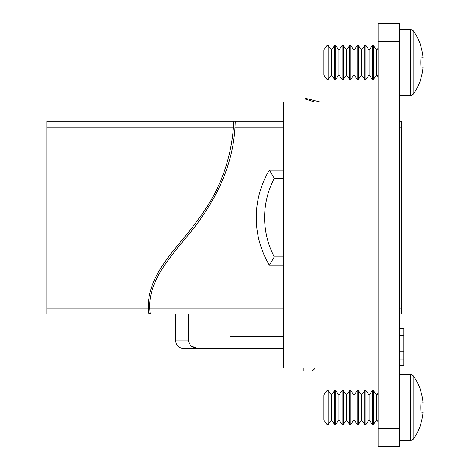 <?xml version="1.0" encoding="UTF-8"?>
<svg xmlns="http://www.w3.org/2000/svg" width="470" height="470" viewBox="0 0 470 470"><rect width="100%" height="100%" fill="white"/><g stroke="black" fill="none" stroke-linecap="round" stroke-linejoin="round"><path stroke-width="0.7" d="M378.186 446.5L378.186 23.5L399.336 23.5L399.336 446.5L378.186 446.5L399.336 446.5M378.186 367.945L283.31 367.945L283.31 355.855L378.186 355.855M378.186 114.145L283.31 114.145L283.31 102.055L378.186 102.055M283.31 114.145L283.31 355.855M399.336 335.703L403.865 335.703L403.865 328.371L399.336 328.371M403.865 335.703L403.865 365.454L399.336 365.454M403.865 335.339L399.336 335.339M403.865 359.127L399.336 359.133M399.336 121.272L401.404 121.272L401.404 313.978L399.336 313.978M283.31 313.978L150.282 313.978L150.282 313.425L148.755 313.425L150.282 313.425L150.282 313.978M46.918 127.223L46.918 308.032L148.244 308.032C147.627 272.377 179.135 246.838 197.935 219.707C218.856 192.565 230.694 161.739 233.467 127.223L46.918 127.223L46.918 121.272L233.731 121.272L233.731 121.83L235.241 121.83L233.731 121.83L233.731 121.272M235.241 121.272L235.241 121.83L235.241 121.272L283.31 121.272M283.31 127.223L234.976 127.223C232.762 170.416 211.512 208.316 183.658 240.452C167.038 260.932 148.931 282.018 149.742 308.032L150.153 313.208L149.742 308.032L283.31 308.032M148.755 313.978L148.755 313.425L148.755 313.978L46.918 313.978L46.918 308.032M175.386 313.978L175.386 340.151L188.476 340.151C189.216 345.397 192.289 348.176 197.688 348.476L191.319 346.179M315.488 367.945L312.186 371.077L303.861 371.077L303.861 367.945M230.106 313.978L230.106 336.579L283.31 336.579M188.476 340.151L188.476 313.978M283.31 348.476L183.717 348.476C180.28 348.335 177.772 346.743 176.179 343.693L175.386 340.151M305.048 102.055L305.048 98.671L306.863 98.671L320.346 102.055M305.048 98.953L314.665 102.055M283.31 265.209L269.363 265.209A93.054 93.054 0 0 1 269.363 170.046L274.245 178.371A84.729 84.729 0 0 0 274.245 256.884L269.363 265.209L274.245 256.884L283.31 256.884M269.363 265.209A93.054 93.054 0 0 1 269.363 170.046L283.31 170.046M233.467 127.223L233.619 124.321M234.976 127.223L235.217 122.041L233.708 122.041L233.631 124.051M148.244 308.032L148.632 313.208L150.153 313.208M326.95 424.445L326.95 390.605L323.801 395.106L323.801 419.939L326.95 424.445L328.201 424.445L328.201 390.605L331.356 395.106L331.356 419.939L334.505 424.445L335.756 424.445L335.756 390.605L338.905 395.106L338.905 419.939L342.06 424.445L343.312 424.445L343.312 390.605L346.461 395.106L346.461 419.939L349.615 424.445L350.861 424.445L350.861 390.605L354.016 395.106L354.016 419.939L357.165 424.445L358.416 424.445L358.416 390.605L361.565 395.106L361.565 419.939L364.72 424.445L365.971 424.445L365.971 390.605L369.12 395.106L369.12 419.939L372.275 424.445L373.521 424.445L373.521 390.605L376.676 395.106L376.676 419.939L378.186 422.101M331.356 395.106L334.505 390.605L334.505 424.445M331.356 419.939L328.201 424.445M338.905 395.106L342.06 390.605L342.06 424.445M338.905 419.939L335.756 424.445M346.461 395.106L349.615 390.605L349.615 424.445M346.461 419.939L343.312 424.445M354.016 395.106L357.165 390.605L357.165 424.445M354.016 419.939L350.861 424.445M361.565 395.106L364.72 390.605L364.72 424.445M361.565 419.939L358.416 424.445M369.12 395.106L372.275 390.605L372.275 424.445M369.12 419.939L365.971 424.445M376.676 395.106L378.186 392.949M376.676 419.939L373.521 424.445M399.336 374.437L410.71 374.437L413.154 375.683L413.154 439.362A54.144 54.144 0 0 0 420.11 426.396L420.11 426.396M413.154 375.683A54.144 54.144 0 0 1 420.11 388.649L419.957 388.772A54.138 53.862 90 0 1 423.082 402.731L419.957 403.048A51.377 40.044 -90 0 1 419.957 411.996L423.082 412.313A54.138 53.862 90 0 1 419.957 426.272M419.957 411.996A51.377 40.044 -90 0 0 419.957 403.048M326.95 79.395L326.95 45.555L323.801 50.061L323.801 74.895L326.95 79.395L328.201 79.395L328.201 45.555L331.356 50.061L331.356 74.895L334.505 79.395L335.756 79.395L335.756 45.555L338.905 50.061L338.905 74.895L342.06 79.395L343.312 79.395L343.312 45.555L346.461 50.061L346.461 74.895L349.615 79.395L350.861 79.395L350.861 45.555L354.016 50.061L354.016 74.895L357.165 79.395L358.416 79.395L358.416 45.555L361.565 50.061L361.565 74.895L364.72 79.395L365.971 79.395L365.971 45.555L369.12 50.061L369.12 74.895L372.275 79.395L373.521 79.395L373.521 45.555L376.676 50.061L376.676 74.895L378.186 77.051M331.356 50.061L334.505 45.555L334.505 79.395M331.356 74.895L328.201 79.395M338.905 50.061L342.06 45.555L342.06 79.395M338.905 74.895L335.756 79.395M346.461 50.061L349.615 45.555L349.615 79.395M346.461 74.895L343.312 79.395M354.016 50.061L357.165 45.555L357.165 79.395M354.016 74.895L350.861 79.395M361.565 50.061L364.72 45.555L364.72 79.395M361.565 74.895L358.416 79.395M369.12 50.061L372.275 45.555L372.275 79.395M369.12 74.895L365.971 79.395M376.676 50.061L378.186 47.899M376.676 74.895L373.521 79.395M399.336 29.393L410.71 29.393L413.154 30.638L413.154 94.317A54.144 54.144 0 0 0 420.11 81.351L420.11 81.351M413.154 30.638A54.144 54.144 0 0 1 420.11 43.604L419.957 43.728A54.138 53.862 90 0 1 423.082 57.687L419.957 58.004A51.377 40.044 -90 0 1 419.957 66.951L423.082 67.269A54.138 53.862 90 0 1 419.957 81.228M419.957 66.951A51.377 40.044 -90 0 0 419.957 58.004M378.186 428.37L399.336 428.37M378.186 41.63L399.336 41.63M403.865 351.166L399.336 351.166M401.404 127.223L399.336 127.223M399.336 308.032L401.404 308.032M283.31 178.371L274.245 178.371M410.71 374.437L410.71 440.607L413.154 439.362M410.71 29.393L410.71 95.563L413.154 94.317M399.336 440.607L410.71 440.607M372.275 390.605L373.521 390.605M364.72 390.605L365.971 390.605M357.165 390.605L358.416 390.605M349.615 390.605L350.861 390.605M342.06 390.605L343.312 390.605M334.505 390.605L335.756 390.605M326.95 390.605L328.201 390.605M399.336 95.563L410.71 95.563M372.275 45.555L373.521 45.555M364.72 45.555L365.971 45.555M357.165 45.555L358.416 45.555M349.615 45.555L350.861 45.555M342.06 45.555L343.312 45.555M334.505 45.555L335.756 45.555M326.95 45.555L328.201 45.555"/></g></svg>
